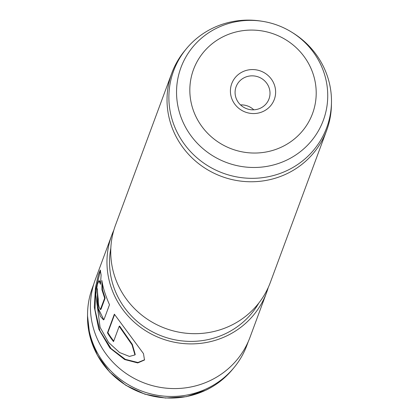 <?xml version="1.0" encoding="UTF-8"?>
<svg xmlns="http://www.w3.org/2000/svg" width="419" height="419" viewBox="0 0 419 419"><rect width="100%" height="100%" fill="white"/><g stroke="black" fill="none" stroke-linecap="round" stroke-linejoin="round"><path stroke-width="0.63" d="M248.352 341.401L246.927 345.251A82.423 79.5 -159.7 0 1 234.032 367.589A82.423 79.5 -159.7 0 1 207.452 388.34A82.423 79.5 -159.7 0 1 87.571 313.328A82.423 79.5 -159.7 0 1 92.348 287.984L93.772 284.129M263.436 111.318A22.699 21.898 -159.7 0 1 232.954 101.236A22.699 21.898 -159.7 0 1 242.601 71.806A22.699 21.898 -159.7 0 1 273.083 81.888A22.699 21.898 -159.7 0 1 263.436 111.318M244.497 77.573A17.54 16.922 20.3 0 0 236.096 86.743A17.54 16.922 20.3 0 0 241.056 105.379A17.54 16.922 20.3 0 0 260.592 108.102A17.54 16.922 20.3 0 0 268.993 98.931A17.54 16.922 20.3 0 0 264.033 80.301A17.54 16.922 20.3 0 0 244.497 77.573M212.721 28.173A81.647 78.756 -159.7 0 1 261.54 21.17L262.703 21.353A75.918 73.225 -159.7 0 1 291.415 31.991A75.918 73.225 -159.7 0 1 327.695 98.135A75.918 73.225 -159.7 0 1 286.973 159.99A75.918 73.225 -159.7 0 1 185.046 126.271A75.918 73.225 -159.7 0 1 217.309 27.864A75.918 73.225 -159.7 0 1 262.703 21.353C272.968 23.019 282.542 26.565 291.415 31.991L292.42 32.609A81.647 78.756 -159.7 0 1 331.471 102.482A81.647 78.756 -159.7 0 1 287.638 170.271A81.647 78.756 -159.7 0 1 187.497 148.158A81.647 78.756 -159.7 0 1 186.387 48.724A81.647 78.756 -159.7 0 1 212.721 28.173M331.471 102.482L331.424 105.069A82.553 79.626 -159.7 0 1 326.642 130.456A82.553 79.626 -159.7 0 1 287.109 173.613A82.553 79.626 -159.7 0 1 195.175 160.781A82.553 79.626 -159.7 0 1 171.821 73.095A82.553 79.626 -159.7 0 1 184.737 50.72L186.387 48.724M326.642 130.456L270.36 282.375A82.553 79.626 -159.7 0 1 230.822 325.532A82.553 79.626 -159.7 0 1 138.893 312.705A82.553 79.626 -159.7 0 1 115.539 225.019L171.821 73.095M258.842 303.016A79.971 77.138 -159.7 0 1 225.857 333.503A79.971 77.138 -159.7 0 1 141.832 325.123A79.971 77.138 -159.7 0 1 110.826 248.174M268.286 287.418A82.553 79.626 -159.7 0 1 266.573 292.588A82.553 79.626 -159.7 0 1 227.04 335.745A82.553 79.626 -159.7 0 1 135.107 322.918A82.553 79.626 -159.7 0 1 111.753 235.232A82.553 79.626 -159.7 0 1 113.827 230.188M266.573 292.588L250.017 337.274A82.553 79.626 -159.7 0 1 210.485 380.431A82.553 79.626 -159.7 0 1 118.551 367.599A82.553 79.626 -159.7 0 1 95.197 279.913L111.753 235.232M100.979 309.306L100.345 309.604L104.656 298.176L101.964 289.848L101.885 280.521C102.807 287.115 105.342 295.186 109.49 304.739L104.064 319.383L103.535 319.87L100.413 316.366L97.365 306.53L97.433 288.696A82.553 79.626 -159.7 0 0 98.261 299.145C98.177 304.335 98.915 307.766 100.487 309.432L100.979 309.306L105.148 298.056L102.472 289.786L102.351 283.029M101.115 275.005L100.481 284.36L98.978 280.777L97.376 284.391L95.799 294.777L100.089 327.291L108.6 342.464L119.577 352.531L129.45 356.438L134.955 354.919L132.006 344.748L119.185 326.333L113.528 341.6A82.553 79.626 -159.7 0 1 107.447 332.833L114.361 314.177L143.487 353.62L144.503 359.994L137.746 362.933L124.658 359.544L109.857 347.98L98.737 329.072L94.317 307.127L95.448 287.596L98.413 274.534L100.288 270.056L101.115 275.005M253.794 109.815A17.54 16.922 20.3 0 0 240.537 104.902M100.539 282.746L99.497 280.809L98.978 280.777M134.955 354.919L135.237 354.511L132.32 344.366L119.588 326.034L119.185 326.333M113.732 341.05A82.035 79.128 -159.7 0 1 107.893 332.586L114.57 314.549M107.447 332.833L107.893 332.586M144.602 359.769L137.919 362.503L125.375 359.355L111.108 348.624L99.994 330.91L95.024 309.877L95.542 290.477L100.508 270.37M104.656 298.176L105.148 298.056M101.964 289.848L102.472 289.786M103.765 319.723L98.235 308.316L97.486 290.781M232.472 369.474C225.186 378.231 216.366 385.119 206.012 390.136L186.329 396.673L165.51 398.05L144.911 394.195L125.899 385.36L109.715 372.13L97.428 355.359L89.86 336.153L87.529 315.774A81.569 78.678 20.3 0 0 206.169 390.01A81.569 78.678 20.3 0 0 232.472 369.474L234.032 367.589M223.903 36.343A63.458 61.205 -159.7 0 1 309.102 64.526A63.458 61.205 -159.7 0 1 282.134 146.781A63.458 61.205 -159.7 0 1 196.935 118.598A63.458 61.205 -159.7 0 1 223.903 36.343M87.529 315.774L87.571 313.328"/></g></svg>

